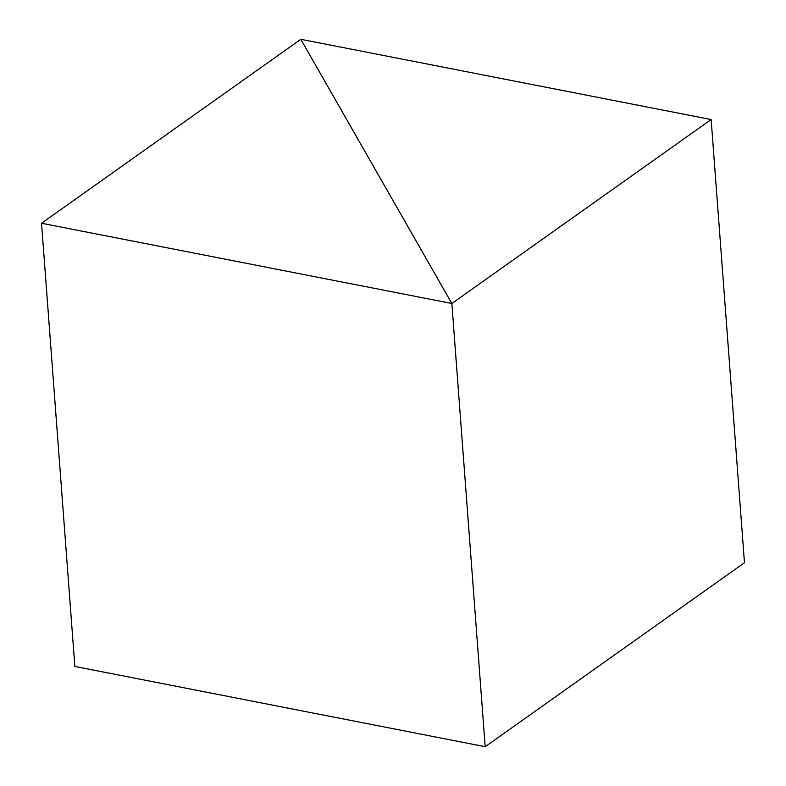 <?xml version="1.0" encoding="UTF-8"?>
<svg xmlns="http://www.w3.org/2000/svg" width="786" height="786" viewBox="0 0 786 786"><rect width="100%" height="100%" fill="white"/><g stroke="black" fill="none" stroke-linecap="round" stroke-linejoin="round"><path stroke-width="1.18" d="M41.53 223.253L74.857 666.459L485.188 746.7L744.47 562.747L711.143 119.541L300.812 39.3L41.53 223.253L451.862 303.494L485.188 746.7L451.862 303.494L300.812 39.3L451.862 303.494L711.143 119.541"/></g></svg>
